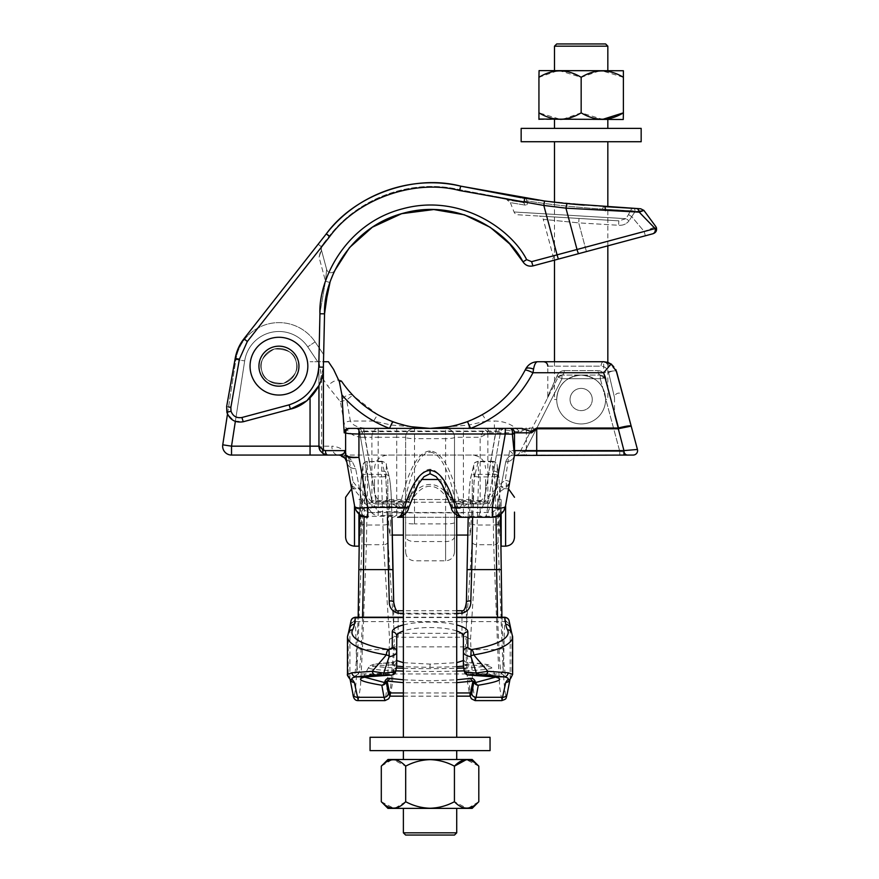 <?xml version="1.0" encoding="UTF-8"?>
<svg xmlns="http://www.w3.org/2000/svg" width="879" height="879" viewBox="0 0 879 879"><rect width="100%" height="100%" fill="white"/><g stroke="black" fill="none" stroke-linecap="round" stroke-linejoin="round"><path stroke-width="0.66" stroke-dasharray="4.39 3.3" d="M614.652 415.91L624.255 451.762A4.439 4.439 0 0 0 628.551 455.058A4.439 4.439 0 0 1 624.255 451.762L614.652 415.91A4.439 4.439 0 0 1 614.498 414.756L605.62 377.201L614.498 414.756L614.498 397.583A4.439 4.439 0 0 1 623.233 396.44L616.575 371.608A4.439 1.56 -15 0 0 613.278 370.96A4.439 1.56 -15 0 0 608.631 372.751L614.498 397.583L608.631 372.751C607.367 368.554 604.84 366.356 601.049 366.169A4.439 2.648 90 0 1 603.697 361.719L537.552 361.719C532.18 361.95 528.191 364.422 525.609 369.136L525.049 370.246C515.127 389.331 500.81 404.197 482.099 414.833L465.958 422.162A8.889 2.285 -109.7 0 1 468.946 425.018L486.439 421.041C506.711 409.526 522.214 393.429 532.96 372.74L533.564 369.136C534.432 364.422 535.761 361.95 537.552 361.719L537.552 361.719M458.717 512.831C456.168 512.578 454.113 510.391 452.553 506.249C446.147 482.088 438.643 469.76 430.051 469.265C421.47 469.76 413.965 482.088 407.548 506.249C405.988 510.391 403.933 512.589 401.395 512.831A4.439 3.824 -90 0 1 397.572 517.281L467.837 517.281A4.439 4.439 0 0 1 463.387 512.831L458.717 512.831A4.439 3.824 -90 0 0 462.541 517.281L467.837 517.281M408.812 507.491A4.439 1.11 16.3 0 0 407.548 506.249M401.395 512.831L396.726 512.831A4.439 4.439 0 0 1 392.276 517.281M456.717 517.281L403.384 517.281M363.631 428.392L376.014 501.283A4.439 1.758 -10 0 1 371.63 500.272A4.439 1.132 -10 0 0 376.014 500.645L363.851 431.688L498.657 431.479L500.503 432.061L488.471 500.272L500.503 432.061L496.481 431.051L363.631 431.051L359.61 432.061L371.63 500.272L359.61 432.061L363.851 431.688L363.851 428.392L358.94 428.392L504.876 428.392L363.851 428.392M504.876 428.392A4.439 4.439 0 0 0 500.503 432.061A4.439 4.439 0 0 1 504.876 428.392M623.947 455.058L633.144 455.058A4.439 4.439 0 0 0 637.44 449.466L631.188 426.106L618.684 428.677L618.091 428.007L623.947 450.608L623.947 455.058L524.939 455.058L524.939 451.377L519.709 452.63L558.022 377.487L519.709 452.63L524.939 451.377L524.939 455.058M619.761 451.377L623.607 451.971L619.761 451.377L619.761 455.058L619.761 451.377L600.291 378.728A4.439 0.747 165 0 1 604.587 378.355A4.439 1.198 165 0 1 605.62 377.201C604.422 373.059 601.895 370.861 598.039 370.608C601.873 370.85 604.4 373.048 605.62 377.201A4.439 1.198 -15 0 0 604.587 378.355A4.439 0.747 165 0 0 600.291 378.728L561.978 378.728A4.439 0.692 -153 0 0 558.022 377.487L561.978 375.058L600.291 375.058L561.978 375.058L600.291 375.058L561.978 375.058L558.022 377.487A4.439 4.439 0 0 1 561.978 375.058A4.439 2.252 -90 0 0 564.241 370.608C561.055 370.773 558.725 372.388 557.253 375.465A4.439 1.879 27 0 1 558.022 377.487A4.439 0.692 -153 0 1 561.978 378.728L524.939 451.377L619.761 451.377L524.939 451.377L561.978 378.728L600.291 378.728L619.761 451.377M624.255 451.762L623.607 451.971L624.255 451.762M463.387 517.281L485.867 517.281L445.609 517.281L463.387 517.281L463.387 437.281L454.498 437.281A8.889 1.351 180 0 1 445.609 438.632L445.609 523.917L414.503 523.917L414.503 438.632L445.609 438.632L445.609 428.392A8.889 8.889 0 0 1 454.498 437.281L454.498 551.946L454.498 437.281A8.889 8.889 0 0 0 445.609 428.392L367.861 428.392A8.889 6.285 90 0 0 361.577 437.281L371.894 437.281L371.894 506.667A8.889 4.329 -33.9 0 0 370.806 511.622L364.51 502.25A8.889 4.329 -33.9 0 0 371.883 502.25L378.179 511.622L396.726 511.622C400.802 511.677 404.472 513.567 407.702 517.281L403.835 517.281L405.615 517.281L405.615 499.503L405.615 535.058L405.615 437.281L405.615 551.946L405.615 517.281L414.503 517.281L407.702 517.281M396.726 511.622L396.726 515.555L378.179 515.555L378.179 437.281L396.726 437.281L396.726 515.555L400.176 517.281L403.835 517.281C402.022 510.424 399.648 506.886 396.726 506.667L371.894 506.667L365.598 497.294A8.889 4.329 -33.9 0 0 364.51 502.25L352.918 487.867A8.889 5.065 -43.8 0 0 359.335 487.867L371.883 502.25L484.417 502.25C488.23 495.448 493.767 490.207 501.03 486.516L505.744 461.838L496.712 509.095L492.339 512.49L367.774 512.49L363.39 509.095L355.654 468.617L352.094 461.277L355.654 468.617L359.335 487.867A8.889 6.109 170 0 1 350.589 483.263L346.908 462.398L350.589 483.263A8.889 8.889 0 0 0 352.918 487.867A8.889 5.065 -43.8 0 1 353.05 481.714L349.37 460.86A8.889 1.516 -10 0 0 346.908 462.398L354.644 506.26A8.889 4.329 -10 0 0 363.39 509.095M430.051 452.103C440.236 453.004 448.697 469.573 455.454 501.799A4.439 1.121 167.2 0 1 458.849 500.645C451.191 468.43 441.588 451.861 430.051 450.949C418.514 451.861 408.922 468.43 401.263 500.645L395.77 503.942L392.276 503.942L399.527 503.942L376.014 503.942L395.77 503.942A4.439 4.032 90 0 1 399.802 508.392C401.846 508.095 403.461 505.897 404.648 501.799C411.405 469.573 419.876 453.004 430.051 452.103L430.051 450.949M430.051 486.208C422.766 486.373 416.163 491.998 410.262 503.063C408.131 506.447 405.746 508.216 403.12 508.392A4.439 3.593 -90 0 0 399.527 503.942L407.625 501.283C414.317 490.207 421.788 484.593 430.051 484.428C438.313 484.593 445.796 490.207 452.487 501.283L460.585 503.942L484.098 503.942L460.585 503.942A4.439 3.593 90 0 0 456.992 508.392C454.366 508.227 451.993 506.447 449.85 503.063C443.939 491.998 437.346 486.373 430.051 486.208M404.648 501.799A4.439 1.121 12.8 0 0 401.263 500.645L376.014 500.645L376.014 503.942A4.439 4.439 0 0 1 371.63 500.272A4.439 4.439 0 0 0 376.014 503.942L376.014 501.283L407.625 501.283A4.439 1.571 30.7 0 1 410.262 503.063M547.826 366.169L581.162 366.169L547.826 366.169L547.826 396.407L557.253 375.465C558.725 372.388 561.055 370.773 564.241 370.608A4.439 2.252 -90 0 1 561.978 375.058A4.439 4.439 0 0 0 558.022 377.487A4.439 4.439 0 0 1 561.978 375.058L561.978 378.728L561.978 375.058M558.022 377.487A4.439 1.879 -153 0 0 557.253 375.465L547.826 396.407A4.439 4.439 0 0 1 547.342 398.418M296.717 366.169A17.778 17.778 0 0 0 278.951 348.392A17.778 17.778 0 0 0 261.173 366.169A17.778 17.778 0 0 1 278.951 348.392A17.778 17.778 0 0 1 296.717 366.169A17.778 17.778 0 0 1 278.951 383.947A17.778 17.778 0 0 1 261.173 366.169A17.778 17.778 0 0 0 278.951 383.947A17.778 17.778 0 0 0 296.717 366.169M525.049 370.246A8.889 1.373 -152.9 0 1 532.96 372.74L603.697 372.74A13.328 2.241 -15 0 1 616.575 371.608L611.652 364.356M505.282 428.392L348.6 428.392M496.712 509.095A8.889 4.329 -170 0 0 505.469 506.26L514.479 455.058C510.238 455.014 507.326 457.278 505.744 461.838C507.326 457.278 510.238 455.014 514.501 455.058L515.05 451.894M328.427 361.719L310.056 361.719L323.384 361.719L323.384 366.653M348.238 456.706L352.094 461.277C349.018 457.179 346.864 455.102 345.612 455.058L346.787 455.454M310.056 397.912L310.056 446.169L231.529 446.169L222.75 444.807A8.889 8.889 0 0 0 222.64 446.169A8.889 8.889 0 0 1 222.75 444.807L235.902 359.533A43.554 43.554 0 0 1 315.1 341.887A43.554 43.554 0 0 0 235.902 359.533A43.554 43.554 0 0 1 315.1 341.887L323.659 354.611L315.1 341.887A43.554 43.554 0 0 0 235.902 359.533L227.496 414.053L234.034 420.909L243.23 421.755L290.444 409.098C308.254 405.318 323.933 385.332 323.373 367.147L318.945 385.54L318.945 361.719L318.945 446.169L318.945 361.719L318.945 446.169L321.549 446.169L321.549 376.783L327.845 386.156L340.393 401.725L344.074 422.59A8.889 1.516 170 0 1 350.358 421.041C352.688 425.579 358.522 428.029 367.861 428.392L494.372 428.392L463.387 428.392L463.387 437.281L480.154 437.281L480.154 517.281M618.091 428.007L526.345 428.007L519.039 431.117C512.369 424.425 504.15 421.063 494.372 421.041L494.372 428.392L517.281 431.743L518.764 432.831L526.345 428.776L526.345 450.608L509.6 450.608L505.249 480.253C498.931 484.571 494.317 490.251 491.405 497.294L487.856 506.667L485.867 517.281L492.273 501.437A8.889 4.538 -152.2 0 1 484.417 502.25L478.165 517.281M487.856 506.667L487.856 433.424L489.098 432.831A4.439 3.725 90 0 0 485.362 428.392L483.999 429.578L480.154 437.281L487.856 433.424A4.439 3.439 45 0 0 483.999 429.578M350.051 428.392A4.439 4.439 0 0 0 345.612 432.831L345.612 454.663A4.439 4.439 0 0 0 345.678 455.443A4.439 4.439 0 0 1 345.612 454.663M445.609 428.392L463.387 428.392M411.383 426.744L394.144 422.162L378.003 414.833A8.889 0.758 -60.8 0 0 373.674 421.041L391.155 425.018L430.051 428.392L468.946 425.018L468.946 428.392M457.761 424.733L448.433 426.798M482.472 414.624L482.099 414.833A8.889 0.758 -119.2 0 1 486.439 421.041L494.372 421.041M373.674 421.041L350.358 421.041L346.678 400.187A8.889 1.121 -43.8 0 1 353.094 395.572L344.502 385.431M377.97 414.811L353.336 395.836M222.64 446.169A8.889 8.889 0 0 0 231.529 455.058L310.056 455.058L310.056 446.169L318.945 446.169A8.889 8.889 0 0 0 327.834 455.058L310.056 455.058M349.37 460.86C347.04 451.784 341.206 446.895 331.866 446.169A8.889 6.285 -90 0 0 338.151 455.058L345.612 455.058L338.151 455.058A8.889 8.889 0 0 1 345.117 458.431L345.117 458.431C344.03 456.267 344.194 455.135 345.612 455.058C344.194 455.135 344.03 456.267 345.117 458.431A8.889 8.889 0 0 0 338.151 455.058C342.821 455.421 345.744 457.871 346.908 462.398L345.128 452.322M514.501 455.058L509.787 481.791L514.501 455.058A8.889 8.307 -170 0 1 505.744 461.838A8.889 8.307 -170 0 0 514.501 455.058L345.612 455.058M618.497 427.952L603.697 372.74L603.697 361.719A4.439 2.648 -90 0 0 601.049 366.169L581.162 366.169L601.049 366.169C604.84 366.356 607.367 368.554 608.631 372.751A4.439 1.56 165 0 1 613.278 370.96A4.439 1.56 165 0 1 616.575 371.608A13.328 13.328 0 0 0 603.697 361.719L615.893 369.652M455.454 501.799C456.651 505.897 458.256 508.084 460.299 508.392L456.992 508.392M514.501 432.831A4.439 4.439 0 0 0 510.051 428.392M489.098 432.831L518.764 432.831L519.039 431.117A8.889 1.439 -21.3 0 1 517.281 431.743M356.204 510.578L365.433 517.072M633.144 455.058A4.439 4.439 0 0 0 637.44 449.466L623.947 450.608L526.345 450.608L526.345 455.058M494.668 517.072L503.898 510.589M496.261 428.392L484.098 500.645A4.439 1.132 10 0 0 488.471 500.272A4.439 1.758 10 0 1 484.098 501.283L496.481 428.392M488.471 500.272A4.439 4.439 0 0 1 484.098 503.942A4.439 4.439 0 0 0 488.471 500.272A4.439 4.439 0 0 1 484.098 503.942L484.098 501.283L452.487 501.283A4.439 1.571 149.3 0 0 449.85 503.063M460.299 508.392A4.439 4.032 -90 0 1 464.332 503.942L458.849 500.645L484.098 500.645L484.098 503.942M604.587 378.355A4.439 4.439 0 0 0 600.291 375.058L604.587 378.355L600.291 375.058A4.439 2.252 -90 0 1 598.039 370.608A4.439 2.252 -90 0 0 600.291 375.058A4.439 4.439 0 0 1 604.587 378.355A4.439 4.439 0 0 0 600.291 375.058L600.291 378.728L600.291 375.058M327.834 455.058A8.889 8.889 0 0 1 320.132 450.608A8.889 8.889 0 0 0 327.834 455.058A8.889 8.889 0 0 1 318.945 446.169A8.889 8.889 0 0 0 327.834 455.058A8.889 6.285 90 0 1 321.549 446.169L331.866 446.169M394.144 422.162A8.889 2.285 -70.3 0 0 391.155 425.018L391.155 428.392M414.503 428.392A8.889 8.889 0 0 0 405.615 437.281A8.889 1.351 0 0 0 414.503 438.632L414.503 428.392A8.889 8.889 0 0 0 405.615 437.281L396.726 437.281L396.726 428.392M318.956 361.719L321.549 376.783M509.787 481.791A8.889 0.824 10 0 0 505.249 480.253A8.889 3.813 -118.5 0 1 505.271 488.065L505.271 488.065A8.889 3.813 -118.5 0 1 501.03 486.516A8.889 6.219 -170 0 0 509.787 481.791A8.889 8.889 0 0 1 505.271 488.065C495.448 494.306 495.218 496.888 492.273 501.437A8.889 4.538 -152.2 0 0 491.405 497.294M509.6 450.608L514.314 455.058M353.094 395.572A8.889 5.065 -43.8 0 0 346.809 395.517A8.889 5.065 -43.8 0 0 340.393 401.725A8.889 1.516 170 0 1 346.678 400.187M341.513 381.2A8.889 4.329 -33.9 0 0 335.338 380.706A8.889 4.329 -33.9 0 0 327.845 386.156M525.609 369.136A8.889 3.615 -153.6 0 1 533.564 369.136M352.094 461.277A8.889 8.087 141.6 0 1 345.117 458.431A8.889 8.087 141.6 0 0 352.094 461.277M370.806 511.622A8.889 4.329 -33.9 0 0 378.179 511.622L378.179 515.555A8.889 8.889 0 0 1 370.806 511.622M355.654 468.617A8.889 7.735 170 0 1 346.908 462.398A8.889 7.735 -10 0 0 355.654 468.617M519.709 452.63A4.439 4.439 0 0 1 515.753 455.058A4.439 4.439 0 0 0 519.709 452.63M359.61 432.061A4.439 4.439 0 0 0 355.237 428.392A4.439 4.439 0 0 1 359.61 432.061M514.501 454.663A4.439 4.439 0 0 1 514.435 455.443A4.439 4.439 0 0 0 514.501 454.663M451.29 507.491A4.439 1.11 163.7 0 1 452.553 506.249M345.612 497.272L345.612 537.278M358.94 546.167L358.94 513.94M514.501 537.278L514.501 512.105M501.162 546.167L501.162 513.94M361.719 512.677L360.884 535.058L360.577 508.919L361.236 499.503L361.719 512.677M358.94 512.677L358.94 535.058L358.94 512.677M501.162 521.873L501.162 499.503L501.162 521.873M499.711 521.873L499.217 535.058L498.569 525.642L498.876 499.503L499.711 521.873M471.704 512.677L470.309 535.058L469.474 521.873L469.782 508.919L470.88 499.503L471.704 512.677M390.628 521.873L389.804 535.058L388.705 525.642L388.397 512.677L389.221 499.503L390.628 521.873M387.485 517.281L387.474 516.303C387.068 495.108 386.255 481.121 385.057 474.352L381.849 461.244C385.441 462.497 386.936 463.727 386.31 464.936L386.31 464.936A4.439 4.285 -13.6 0 1 386.43 465.914L389.496 478.572C390.694 484.67 391.496 497.25 391.902 516.325L391.924 517.281L391.902 516.325C391.408 499.843 391.364 489.01 389.386 477.594A4.439 4.285 -13.6 0 1 389.496 478.572M359.643 514.523L361.06 478.594A4.439 4.285 8.2 0 1 365.51 474.352L385.057 474.352A4.439 4.285 -13.6 0 1 389.386 477.594L386.31 464.936A4.439 4.285 -13.6 0 0 381.991 461.695L381.486 476.901L367.642 476.901L367.334 461.695L365.51 474.352L364.06 516.753M403.384 662.678L430.051 664.095L456.717 662.678M396.726 636.165L396.726 660.558A4.439 4.439 180 0 1 392.276 664.996L392.276 662.612A57.618 3.45 180 0 0 396.66 668.018M463.453 668.018A57.618 3.45 180 0 0 467.837 662.612L486.768 664.436L488.735 665.029L491.68 667.666A61.64 3.692 0 0 1 464.057 670.853M463.387 636.165L463.387 658.173A4.439 4.439 180 0 0 467.837 662.612L465.518 664.755A4.439 2.428 0 0 1 463.387 662.689L463.387 666.776A4.439 2.406 0 0 0 465.584 668.853L465.518 664.755A61.64 3.692 0 0 1 491.68 667.666L495.679 676.237L489.933 674.38A65.475 3.912 180 0 0 466.485 672.71L465.584 668.853M496.042 516.753L494.602 474.352L492.69 461.244C495.679 461.783 497.173 463.156 497.173 465.354A4.439 4.285 -8.2 0 1 497.217 465.947L499.041 478.594L500.459 514.523M492.69 461.244L478.264 461.244L475.045 474.352L494.602 474.352A4.439 4.285 -8.2 0 1 498.997 478L497.173 465.354A4.439 4.285 -8.2 0 0 492.767 461.695L492.471 476.901L478.615 476.901L478.11 461.695A4.439 4.285 -166.4 0 0 473.792 464.936L473.792 464.936A4.439 4.285 -166.4 0 0 473.682 465.914L474.188 476.055L472.122 541.903L466.397 626.233C465.991 630.562 464.508 632.935 461.958 633.341L398.154 633.341C395.594 632.935 394.122 630.562 393.715 626.233L387.991 541.903L385.925 476.055L386.43 465.914M495.371 677.204L495.679 676.237L496.877 677.621M403.384 679.797L430.051 680.829L456.717 679.797M512.633 674.402L510.183 677.995L507.282 692.916C505.491 702.365 503.777 686.993 502.14 646.812L498.14 541.936L497.217 465.947M381.849 461.244L367.334 461.695A4.439 4.285 8.2 0 0 362.939 465.354L360.588 483.758L359.643 514.512M456.717 682.653L403.384 682.653M394.528 668.853A4.439 2.406 0 0 0 396.726 666.776L396.726 662.689A4.439 2.428 0 0 1 394.594 664.755L393.616 672.71A65.475 3.912 180 0 0 370.18 674.38L364.433 676.237L364.741 677.204M396.044 670.853A61.64 3.692 0 0 1 368.433 667.666L370.202 665.645L373.421 664.425L392.506 662.59C395.078 662.217 396.484 660.733 396.726 658.151L396.726 662.689M363.236 677.621L368.433 667.666A61.64 3.692 0 0 1 394.594 664.755L392.276 662.612A4.439 4.439 180 0 0 396.726 658.173L396.726 660.558M385.925 476.055A4.439 0.78 178.5 0 1 381.486 476.901L383.552 544.716L366.4 544.716L367.642 476.901A4.439 0.78 -179.1 0 1 363.192 476.077L361.961 541.936L357.973 646.812C356.336 686.993 354.622 702.365 352.82 692.916L349.919 677.995L347.469 674.402M387.991 541.903A4.439 2.736 176.3 0 1 383.552 544.716L389.584 639.231L387.199 687.213L385.013 700.607M358.269 700.607L360.456 686.829L362.412 649.603L366.4 544.716A4.439 2.747 -177.8 0 1 361.961 541.936M475.089 700.607L472.913 687.213L470.518 639.231L466.134 636.912L470.122 695.915M496.91 476.077A4.439 0.78 179.1 0 1 492.471 476.901L493.701 544.716L497.701 649.603L499.646 686.829L501.843 700.607M504.755 617.541L503.689 656.756L502.81 669.183L501.667 673.94L500.503 669.71L499.36 657.426L497.547 617.234M362.566 617.234L360.753 657.426L359.599 669.71L358.434 673.94L357.303 669.183L356.424 656.756L355.347 617.541M470.518 639.231L476.55 544.716L478.615 476.901A4.439 0.78 1.5 0 1 474.188 476.055M478.264 461.244C472.517 463.09 475.319 463.057 473.792 464.936L470.726 477.594A4.439 4.285 -166.4 0 1 475.045 474.352C473.847 481.121 473.045 495.108 472.638 516.303L472.616 517.281M390.276 696.157L392.484 682.84L394.451 646.856L465.65 646.856L467.617 682.84L469.825 696.157M497.371 516.292L468.199 516.314L468.177 517.281L468.199 516.325C468.606 497.25 469.408 484.67 470.617 478.572L473.682 465.914M393.704 602.071L393.715 602.247C393.188 607.29 394.671 611.213 398.154 614.014L461.958 614.014C465.441 611.202 466.925 607.279 466.397 602.247L466.397 602.071M465.892 639.494L466.134 636.912M389.99 695.915L394.221 639.494M509.161 621.2A4.439 4.285 -8.2 0 1 509.205 621.794L510.183 628.606L510.183 677.995A4.439 4.406 15.3 0 1 510.029 679.214L510.029 679.214M350.073 679.214L350.073 679.214A4.439 4.406 -15.3 0 1 349.919 677.995L349.919 628.606L350.908 621.794A4.439 4.285 8.2 0 1 350.952 621.2M361.06 478.594L362.895 465.947A4.439 4.285 8.2 0 1 362.939 465.354C362.587 463.662 364.082 462.288 367.422 461.244M510.369 678.863A4.439 4.384 50.4 0 0 511.93 675.303L511.93 633.957A82.582 21.371 180 0 1 512.633 636.737M347.469 636.737A82.582 21.371 180 0 1 348.183 633.957L348.183 675.303A4.439 4.384 -50.4 0 0 349.754 678.874M464.661 672.424A4.439 1.308 -23.7 0 0 466.485 672.71A4.439 2.472 -87.7 0 0 468.265 675.028M391.836 675.028A4.439 2.472 87.7 0 0 393.616 672.71A4.439 1.308 23.7 0 0 395.451 672.424M467.837 662.612L467.837 664.996A4.439 4.439 180 0 1 463.387 660.558M389.584 639.231L393.968 636.912M306.848 358.687A28.886 28.886 0 0 0 271.468 338.261A28.886 28.886 0 0 0 251.042 373.641A28.886 28.886 0 0 0 286.422 394.067A28.886 28.886 0 0 0 306.848 358.687A28.886 28.886 0 0 0 271.468 338.261A28.886 28.886 0 0 0 251.042 373.641A28.886 28.886 0 0 0 286.422 394.067A28.886 28.886 0 0 0 306.848 358.687A28.886 28.886 0 0 0 271.468 338.261A28.886 28.886 0 0 0 251.042 373.641A28.886 28.886 0 0 0 286.422 394.067A28.886 28.886 0 0 0 306.848 358.687A28.886 28.886 0 0 1 286.422 394.067A28.886 28.886 0 0 1 251.042 373.641M261.777 370.773C258.624 362.917 262.81 355.654 274.347 348.996C287.664 348.996 294.915 353.182 296.113 361.566A17.778 17.778 0 0 0 274.347 348.996A17.778 17.778 0 0 0 261.777 370.773A17.778 17.778 0 0 1 274.347 348.996A17.778 17.778 0 0 1 296.113 361.566C294.915 353.182 287.664 348.996 274.347 348.996C262.81 355.654 258.624 362.917 261.777 370.773C258.624 362.917 262.81 355.654 274.347 348.996C287.664 348.996 294.915 353.182 296.113 361.566C294.915 353.182 287.664 348.996 274.347 348.996C262.81 355.654 258.624 362.917 261.777 370.773C262.975 379.146 270.227 383.343 283.543 383.343C295.08 376.684 299.267 369.422 296.113 361.566C299.267 369.422 295.08 376.684 283.543 383.343C270.227 383.343 262.975 379.146 261.777 370.773C262.975 379.146 270.227 383.343 283.543 383.343C295.08 376.684 299.267 369.422 296.113 361.566C299.267 369.422 295.08 376.684 283.543 383.343C270.227 383.343 262.975 379.146 261.777 370.773A17.778 17.778 0 0 0 283.543 383.343A17.778 17.778 0 0 0 296.113 361.566A17.778 17.778 0 0 1 283.543 383.343A17.778 17.778 0 0 1 261.777 370.773M323.659 354.611L323.373 367.147C323.933 385.332 308.254 405.318 290.444 409.098L243.23 421.755C235.242 423.008 229.793 419.865 226.892 412.317L230.924 411.24C232.858 416.272 236.484 418.371 241.802 417.525L289.026 404.878C307.167 398.78 317.044 386.189 318.67 367.114C317.044 386.189 307.167 398.78 289.026 404.878L241.802 417.525C234.561 418.041 230.869 414.657 230.748 407.395L230.924 411.24M243.23 421.755L241.802 417.525L243.23 421.755L290.444 409.098L289.136 404.845L241.912 417.503L243.23 421.755M539.256 216.069L579.008 218.442L539.256 216.069A4.439 4.439 0 0 1 543.277 219.354L578.734 222.881L543.277 219.354L553.078 255.91L585.271 247.274L578.734 222.881L579.008 218.442L618.849 220.838L625.914 218.684L628.518 214.586L625.914 218.684L629.089 220.761C626.419 224.101 622.914 225.606 618.585 225.266C622.925 225.606 626.43 224.101 629.089 220.761L625.914 218.684L618.849 220.838L579.008 218.442L578.734 222.881L618.585 225.266L618.849 220.838L517.918 214.784A4.439 4.439 0 0 1 514.05 211.982L510.347 202.62L525.027 205.082C527.224 205.323 527.883 203.928 526.993 200.906C549.155 204.488 574.328 207.213 602.5 209.07C574.328 207.213 549.155 204.488 526.993 200.906C527.883 203.928 527.224 205.323 525.027 205.082L510.347 202.62L507.018 199.885M517.918 214.784L618.849 220.838L618.585 225.266L578.734 222.881L585.271 247.274L644.186 231.496L655.833 226.617L644.186 231.496L645.34 235.781L644.186 231.496L631.748 216.663L635.088 211.564L643.857 210.367L635.088 211.564L631.748 216.663L628.518 214.586L630.375 210.74L628.518 214.586L631.748 216.663L629.089 220.761L631.748 216.663L644.186 231.496L553.078 255.91C554.111 257.448 553.056 259.272 549.935 261.349L586.425 251.57L585.271 247.274L586.425 251.57L607.828 245.834L607.828 206.818L544.54 200.994L543.815 205.444L565.944 208.147L639.22 212.147L655.119 228.562A4.439 3.769 -105 0 1 652.625 233.836M542.508 200.731L538.662 200.225M524.181 201.895L524.587 198.204A4.439 3.175 98.6 0 1 526.993 200.906A4.439 0.549 156.6 0 0 524.181 201.895C524.862 202.599 524.269 202.752 522.434 202.379L459.717 190.479L522.434 202.379C501.942 199.083 501.942 199.083 522.434 202.379C524.28 202.752 524.862 202.599 524.181 201.895L459.86 189.754C412.438 178.382 359.28 197.072 329.306 236.033L329.306 236.033C359.566 196.951 412.086 178.481 459.86 189.754L524.181 201.895A4.439 0.549 156.6 0 1 526.993 200.906A4.439 3.175 98.6 0 0 524.587 198.204L521.082 197.676M541.519 200.599L550.584 201.741M554.495 260.129L554.495 202.214L604.28 206.598L584.172 205.17M522.5 197.896L460.706 186.15L522.423 197.874M641.384 208.872L604.28 206.598A4.439 1.802 93.4 0 0 602.5 209.07L630.375 210.74A4.439 3.692 93.4 0 1 633.869 208.378A4.439 1.483 -86.6 0 1 635.088 211.564A4.439 1.483 -86.6 0 0 633.869 208.378A4.439 3.692 93.4 0 0 630.375 210.74A4.439 1.703 -161.3 0 1 635.088 211.564A4.439 1.703 -161.3 0 0 630.375 210.74L602.5 209.07A4.439 1.802 93.4 0 1 604.28 206.598A4.439 1.373 93.4 0 1 605.4 210.663M569.691 203.851L566.955 203.576L565.944 208.147L577.02 249.493L531.619 261.656L532.938 265.908L652.745 233.803C655.877 232.792 657.085 230.737 656.36 227.617L655.119 228.562L577.02 249.493A4.439 0.582 -105 0 0 578.723 253.635M550.463 201.73L541.925 200.654M241.912 417.503C234.671 418.008 230.979 414.624 230.858 407.362L239.396 359.225L247.318 341.513L329.647 236.638C357.061 198.962 414.525 178.569 459.563 190.523L460.706 186.15C414.119 173.778 354.676 194.874 326.307 233.847L243.988 338.723C239.44 344.568 236.506 351.128 235.187 358.401C236.506 351.128 239.44 344.568 243.988 338.723L247.208 341.546L239.297 359.258L230.748 407.395L239.297 359.258L247.208 341.546L329.812 236.594C357.226 198.918 414.69 178.525 459.717 190.479C414.69 178.525 357.226 198.918 329.812 236.594L321.066 246.538L323.813 243.955L247.208 341.546L244.604 339.382M230.858 407.362L226.65 406.548L235.187 358.401L226.65 406.548L230.748 407.395L228.584 406.988M531.619 261.656L526.653 259.624C511.358 229.232 460.047 193.215 402.879 208.73C345.436 223.233 318.374 279.786 319.945 313.77L318.769 367.092L323.373 367.147L324.549 313.825L319.835 313.803L325.483 281.203L326.636 269.424L321.461 250.097L326.636 269.424L325.483 281.203L319.055 257.217L321.472 247.208L319.055 257.217L321.461 250.097L319.055 257.217L325.483 281.203L319.835 313.803L318.67 367.114L319.835 313.803L324.549 313.825L324.944 306.782M325.659 300.695L327.054 293.092M329.966 282.533L325.483 281.203L329.966 282.533L334.943 270.194A4.439 4.439 0 0 1 326.636 269.424A4.439 4.439 0 0 0 334.943 270.194A4.439 4.439 0 0 1 326.636 269.424M331.328 278.687L331.548 278.116M328.142 288.609L329.79 283.071M323.373 367.147L318.67 367.114L323.373 367.147L324.549 313.825L319.945 313.77M318.769 367.092C317.154 386.167 307.276 398.747 289.136 404.845M459.563 190.523L543.815 205.444L558.363 259.085M636.418 208.532A4.439 3.087 93.4 0 1 639.22 212.147L643.9 210.411M522.434 202.379A4.439 3.406 98.7 0 1 525.027 205.082A4.439 3.406 98.7 0 0 522.434 202.379M321.461 250.097A4.439 4.439 0 0 1 322.263 246.208A4.439 4.439 0 0 0 321.461 250.097A4.439 4.439 0 0 1 322.263 246.208M318.176 244.208L321.066 246.538L329.207 236.154L329.812 236.594L329.207 236.154L321.066 246.538L318.176 244.208M472.144 808.383L387.969 808.383M381.299 801.714L393.715 808.251M395.089 808.131L405.68 801.714C413.306 805.801 421.437 807.988 430.051 808.251C438.676 807.988 446.796 805.812 454.432 801.714L466.848 808.251M456.717 832.831L403.384 832.831M405.615 835.05L454.498 835.05M472.144 759.5L387.969 759.5M454.432 801.714L454.432 766.158C446.796 762.071 438.676 759.895 430.051 759.632C421.437 759.895 413.306 762.071 405.68 766.158L393.254 759.632M391.891 759.753L381.299 766.158M374.498 479.494L374.498 490.614L374.498 479.494M485.604 479.494L485.604 490.614L485.604 479.494M370.059 750.611L490.053 750.611M370.059 737.272L490.053 737.272M418.239 484.593L419.393 479.494L418.701 483.417M415.459 489.471L403.384 503.942L415.459 489.471M441.412 483.417L440.709 479.494C443.225 493.097 457.366 503.151 456.717 503.942C457.41 503.184 443.247 493.13 440.709 479.494L438.709 479.494M456.717 515.149L456.717 503.942L444.653 489.471M421.404 479.494L440.709 479.494M478.802 766.158L466.386 759.632M468.221 808.131L478.802 801.714M405.68 801.714L405.68 766.158M554.495 70.617L607.828 70.617L554.495 70.617M556.715 399.505A24.447 24.447 0 0 1 581.162 375.058A24.447 24.447 0 0 1 605.609 399.505A24.447 24.447 0 0 0 581.162 375.058A24.447 24.447 0 0 0 556.715 399.505C557.649 384.958 565.779 376.805 581.118 375.058C596.511 376.772 604.675 384.914 605.609 399.505C604.675 384.958 596.544 376.805 581.206 375.058C565.812 376.772 557.649 384.914 556.715 399.505L554.495 399.505L556.715 399.505A24.447 24.447 0 0 0 581.162 423.942A24.447 24.447 0 0 0 605.609 399.505L607.828 399.505L605.609 399.505A24.447 24.447 0 0 1 581.162 423.942A24.447 24.447 0 0 1 556.715 399.505A24.447 24.447 0 0 0 581.162 423.942A24.447 24.447 0 0 0 605.609 399.505A24.447 24.447 0 0 1 581.162 423.942A24.447 24.447 0 0 1 556.715 399.505M554.495 141.728L607.828 141.728L554.495 141.728M554.495 361.719L554.495 399.505M607.828 362.379L607.828 399.505M554.495 119.5L607.828 119.5L554.495 119.5M554.495 128.389L607.828 128.389L554.495 128.389M539.08 119.5L623.255 119.5M641.165 128.389L521.159 128.389M641.165 141.728L521.159 141.728M538.937 119.368L538.937 112.842L560.45 119.368M562.824 119.247L581.162 112.842L602.675 119.368M623.387 70.749L623.387 119.368M605.609 43.95L556.715 43.95M554.495 46.169L607.828 46.169M539.08 70.617L623.255 70.617M623.387 77.286L601.873 70.749M599.5 70.869L581.162 77.286L559.648 70.749M557.286 70.869L538.937 77.286L538.937 70.749M538.937 77.286L538.937 112.842M581.162 77.286L581.162 112.842M430.051 469.265L430.051 473.715M403.12 508.392L396.726 508.392L396.726 512.831L463.387 512.831L463.387 508.392C462.255 507.304 463.738 505.821 467.837 503.942M498.657 431.479A4.439 2.439 90 0 1 500.986 428.392M361.456 431.479A4.439 2.439 90 0 0 359.126 428.392M627.145 455.058A4.439 3.714 -90 0 1 623.607 451.971A4.439 3.714 90 0 0 627.145 455.058M392.276 503.942C396.374 505.821 397.846 507.304 396.726 508.392L399.802 508.392M564.241 370.608L598.039 370.608L564.241 370.608M526.345 428.007L526.345 428.776L618.091 428.776M231.529 455.058L231.529 446.169L244.681 360.884A34.666 34.666 0 0 1 307.727 346.842L317.726 361.719L307.727 346.842A34.666 34.666 0 0 0 244.681 360.884L235.341 421.448M365.598 497.294L353.05 481.714A8.889 1.516 -10 0 0 350.589 483.263M361.577 437.281C352.237 436.555 346.403 431.655 344.074 422.59M414.503 517.281L414.503 523.917A8.889 1.351 0 0 1 405.615 522.565M454.498 522.565A8.889 1.351 180 0 1 445.609 523.917L445.609 560.835L445.609 541.563L414.503 541.563A8.889 4.955 180 0 1 405.615 536.608M454.498 536.608A8.889 4.955 -0 0 1 445.609 541.563L445.609 517.281M371.63 500.272A4.439 4.439 0 0 0 376.014 503.942M378.179 428.392L378.179 437.281L371.894 437.281A8.889 6.285 90 0 1 378.179 428.392M315.1 341.887L307.727 346.842L315.1 341.887M235.902 359.533L244.681 360.884L235.902 359.533M492.339 512.49L492.339 517.281M367.774 512.49L367.774 517.281M354.501 546.167L354.501 505.469M505.612 505.469L505.612 546.167M385.87 472.199A4.439 1.154 0 0 0 381.431 471.122M456.717 666.689L430.051 667.381L403.384 666.689M396.726 666.117L392.276 664.996M430.051 667.381L430.051 664.095M456.717 671.095A61.64 3.692 0 0 1 430.051 671.457A61.64 3.692 0 0 1 403.384 671.095M403.384 668.271A57.618 3.45 180 0 0 430.051 668.655A57.618 3.45 180 0 0 456.717 668.271M496.877 472.232A4.439 1.154 0 0 0 492.438 471.122M511.49 632.089A4.439 4.252 -26.9 0 1 511.93 633.957A222.222 57.52 0 0 1 510.183 628.606A4.439 4.285 -8.2 0 0 510.15 628.013M492.767 461.695L478.11 461.695M381.991 461.695L367.334 461.695M403.384 692.96L456.717 692.96M456.717 630.99A33.336 8.625 0 0 0 403.384 630.99M393.572 647.416A4.439 2.747 -177.8 0 1 389.188 649.603L362.412 649.603A4.439 2.747 -177.8 0 1 357.973 646.812M387.221 524.192A4.439 0.78 178.5 0 1 382.783 525.038L366.862 525.038A4.439 0.78 -179.1 0 1 362.423 524.214M391.913 516.314L362.741 516.292M502.14 646.812A4.439 2.747 177.8 0 1 497.701 649.603L470.913 649.603A4.439 2.747 -2.2 0 1 466.54 647.416M498.14 541.936A4.439 2.747 177.8 0 1 493.701 544.716L476.55 544.716A4.439 2.736 3.7 0 1 472.122 541.903M350.908 621.794L351.073 623.815A4.439 2.263 179.3 0 1 355.512 621.596L504.601 621.596A4.439 2.263 -179.3 0 1 509.04 623.815L509.205 621.794M456.717 613.256L403.384 613.256M456.717 617.541L403.384 617.541M403.384 624.947A37.775 9.779 180 0 1 456.717 624.947M497.69 524.214A4.439 0.78 179.1 0 1 493.251 525.038L477.319 525.038A4.439 0.78 1.5 0 1 472.88 524.192M351.073 623.815L358.182 617.234L356.171 662.964L354.676 676.292L358.434 673.94L501.667 673.94L505.436 676.292L503.931 662.953L501.931 617.234L509.04 623.815M362.895 465.947L363.192 476.077M394.023 636.242L398.154 637.242L461.958 637.242L466.09 636.242M465.562 644.417L465.65 646.856L466.529 647.296A4.439 2.747 -2.2 0 0 470.913 649.471M389.199 649.471A4.439 2.747 -177.8 0 0 393.572 647.296L394.451 646.856L394.55 644.417M393.715 602.247L393.715 626.233M398.154 637.242L398.154 610.729M461.958 610.729L461.958 637.242M466.397 626.233L466.397 602.247M467.837 664.996L463.387 666.117M348.622 632.089A4.439 4.252 26.9 0 0 348.183 633.957A222.222 57.52 0 0 0 349.919 628.606A4.439 4.285 8.2 0 1 349.963 628.013M500.459 514.512L498.997 478A4.439 4.285 -8.2 0 1 499.041 478.594M507.238 693.619A4.439 4.329 8.5 0 0 507.282 692.916M352.82 692.916A4.439 4.329 -8.5 0 0 352.875 693.619M489.933 674.38A4.439 4.054 -82.3 0 0 493.02 676.808M367.092 676.808A4.439 4.054 82.3 0 0 370.18 674.38M468.199 516.314L468.199 516.325C468.573 497.085 469.419 484.175 470.726 477.594A4.439 4.285 -166.4 0 0 470.617 478.572M259.624 371.345A19.997 19.997 0 0 1 273.765 346.853A19.997 19.997 0 0 1 298.267 360.994A19.997 19.997 0 0 1 284.126 385.485A19.997 19.997 0 0 1 259.624 371.345M625.914 218.684L514.05 211.982L625.914 218.684M459.86 189.754L460.53 186.106L459.86 189.754M526.653 259.624L522.983 261.843M239.396 359.225L235.187 358.401M247.318 341.513L243.988 338.723M329.647 236.638L326.307 233.847L329.306 236.033M460.706 186.15L460.025 189.787L460.706 186.15M326.219 233.968L329.207 236.154L326.219 233.968M387.837 479.494L387.837 503.942L387.837 479.494M472.276 479.494L472.276 503.942L472.276 479.494M592.27 399.505A11.108 11.108 0 0 0 581.162 388.386A11.108 11.108 0 0 0 570.053 399.505A11.108 11.108 0 0 1 581.162 388.386A11.108 11.108 0 0 1 592.27 399.505A11.108 11.108 0 0 1 581.162 410.614A11.108 11.108 0 0 1 570.053 399.505A11.108 11.108 0 0 0 581.162 410.614A11.108 11.108 0 0 0 592.27 399.505M454.498 499.503L405.615 499.503M454.498 551.946C453.971 557.341 451.004 560.308 445.609 560.835L414.503 560.835C409.098 560.308 406.142 557.341 405.615 551.946M454.498 535.058L405.615 535.058M345.117 458.42L338.151 455.058L341.821 455.849M360.884 535.058L359.423 535.058M500.678 535.058L499.217 535.058M470.309 535.058L467.87 535.058M456.717 535.058L403.384 535.058M392.243 535.058L389.804 535.058M403.384 696.157L456.717 696.157M456.717 617.234L403.384 617.234M470.309 696.366L469.65 693.751M389.804 696.366L390.463 693.751M467.606 662.59C465.035 662.217 463.629 660.733 463.387 658.151M469.661 693.839L470.188 696.256M456.717 610.729L403.384 610.729M390.452 693.839L389.924 696.256M470.88 499.503L389.221 499.503M501.162 499.503L498.876 499.503M361.236 499.503L358.94 499.503M508.534 488.878L501.162 488.383M351.578 488.878L358.94 488.383M403.384 515.149L403.384 503.942L387.837 503.942C379.739 503.151 375.289 498.712 374.498 490.614M456.717 503.942L472.276 503.942C480.373 503.151 484.823 498.712 485.604 490.614M374.498 468.386C375.289 460.288 379.739 455.849 387.837 455.058L472.276 455.058C480.373 455.849 484.823 460.288 485.604 468.386"/><path stroke-width="1.32" d="M397.572 517.281C400.363 517.017 402.692 513.721 404.549 507.392A4.439 1.11 16.3 0 0 408.812 507.491L408.812 507.491C407.603 512.787 403.857 516.05 397.572 517.281L403.384 517.281M359.126 428.392L510.051 428.392A4.439 4.439 0 0 1 514.501 432.831L514.501 454.663L515.05 451.894L505.469 506.26A13.328 13.328 0 0 1 492.339 517.281L456.717 517.281M627.145 455.058L623.947 455.058L627.145 455.058M549.935 261.349L652.625 233.836A4.439 3.769 -105 0 0 655.119 228.562L639.22 212.147L565.944 208.147L543.815 205.444L459.563 190.523C414.525 178.569 357.061 198.962 329.647 236.638L247.318 341.513L239.396 359.225L230.858 407.362L231.023 411.218L226.892 412.317L226.65 406.548L235.187 358.401C236.506 351.128 239.44 344.568 243.988 338.723L318.176 244.208L243.988 338.723C239.44 344.568 236.506 351.128 235.187 358.401L226.65 406.548L226.892 412.317C229.793 419.865 235.242 423.008 243.23 421.755C235.242 423.008 229.793 419.865 226.892 412.317L227.496 414.053L222.75 444.807A8.889 8.889 0 0 0 231.529 455.058L338.272 455.058M611.652 364.356L607.96 362.423L603.697 361.719L611.114 363.972L603.697 372.74L532.96 372.74C519.082 399.033 498.294 417.58 470.595 428.392L467.474 421.612C493.042 411.636 512.237 394.517 525.049 370.246L525.609 369.136C528.191 364.422 532.18 361.95 537.552 361.719L603.697 361.719M615.893 369.652L631.188 426.106L616.575 371.608L611.114 363.972M348.6 428.392L358.94 428.392L358.94 433.984C350.908 433.907 346.458 433.523 345.612 432.831L344.216 432.831C344.381 430.128 345.843 428.644 348.6 428.392M618.091 428.776L536.717 428.776L536.717 450.608L623.947 450.608L618.091 428.007L618.684 428.677L618.091 428.776L631.188 426.106C630.221 425.458 625.991 426.073 618.497 427.952C625.991 426.073 630.221 425.458 631.188 426.106L637.44 449.466A4.439 4.439 0 0 1 633.144 455.058L514.435 455.443L512.402 434.193A4.439 2.461 90 0 0 512.523 432.831A4.439 2.461 90 0 0 510.051 428.392L521.983 428.392L505.282 428.392L505.282 433.984L358.94 433.984L358.94 457.344L367.774 507.392L404.549 507.392C411.822 483.241 420.327 470.913 430.051 470.419C439.786 470.913 448.29 483.241 455.553 507.392C457.399 513.699 459.728 516.995 462.541 517.281C455.465 515.171 451.718 511.908 451.29 507.491L451.29 507.491A4.439 1.11 163.7 0 0 455.553 507.392L492.339 507.392L505.282 433.984L512.336 434.193A4.439 2.439 90 0 0 510.007 428.392M521.983 428.392L530.982 431.545L536.717 428.007L536.717 428.776L531.608 432.831L514.501 432.831L514.501 454.663A4.439 4.439 0 0 1 514.435 455.443L524.939 455.058M344.502 385.431L341.513 381.2C354.347 399.978 371.388 413.449 392.627 421.612L389.518 428.392C370.795 421.283 354.929 410.119 341.909 394.902L339.36 381.651L333.591 369.411L328.427 361.719L323.494 361.719M346.787 455.454L348.238 456.706M503.898 510.589L505.469 506.26A13.328 3.406 -170 0 1 492.339 507.392L492.339 517.281L462.541 517.281M323.384 366.653L323.384 450.015L318.945 446.169L318.945 385.54L306.914 400.714L290.444 409.098L243.23 421.755L241.912 417.503L289.136 404.845C307.276 398.747 317.154 386.167 318.769 367.092L319.945 313.77C318.374 279.786 345.436 223.233 402.879 208.73C460.047 193.215 511.358 229.232 526.653 259.624L531.619 261.656L557.055 254.844L543.815 205.444L544.54 200.994L542.508 200.731M327.834 455.058L323.384 453.861A4.439 1.989 120 0 1 323.384 450.015L325.406 450.608A4.439 2.428 90 0 0 327.834 455.058L338.151 455.058C341.722 455.036 343.942 453.916 344.821 451.696L345.612 454.663L345.612 432.831A4.439 4.439 0 0 1 350.051 428.392M341.909 394.902L344.216 432.831M394.144 422.162L393.298 421.854M448.433 426.798L430.051 428.392L411.383 426.744M466.804 421.854L457.761 424.733M392.627 421.612C405.021 426.172 417.503 428.436 430.051 428.392C442.609 428.436 455.08 426.172 467.474 421.612M333.591 369.411L328.427 361.719M616.575 371.608L623.233 396.44M356.204 510.578L354.644 506.26L345.678 455.443A4.439 4.439 0 0 1 345.612 454.663L345.623 454.773C346.733 456.706 351.171 457.563 358.94 457.344C351.215 457.981 346.787 457.366 345.689 455.487A4.439 4.296 -10 0 1 345.623 454.773M325.406 450.608L344.964 450.608L345.128 452.322A8.889 3.186 170 0 0 344.821 451.696M531.608 432.831L530.982 431.545M365.433 517.072L367.774 517.281L367.774 507.392A13.328 3.406 -10 0 1 354.644 506.26A13.328 13.328 0 0 0 367.774 517.281A13.328 13.328 0 0 1 354.644 506.26M537.552 361.719L537.552 361.719C535.761 361.95 534.432 364.422 533.564 369.136L532.96 372.74A8.889 1.373 27.1 0 0 525.049 370.246M623.947 455.058L623.947 450.608L637.44 449.466M492.339 517.281L494.668 517.072M323.384 453.861L320.132 450.608L318.945 446.169L310.056 446.169L310.056 397.912M320.132 450.608A8.889 8.889 0 0 1 318.945 446.169A8.889 8.889 0 0 0 320.132 450.608L318.967 446.785M346.908 462.398L345.117 458.431L346.908 462.398A8.889 8.889 0 0 0 338.151 455.058M525.609 369.136A8.889 3.615 26.4 0 1 533.564 369.136M339.36 381.651A8.889 1.286 -33.9 0 1 341.513 381.2M514.501 432.831A4.439 1.604 180 0 1 512.402 434.193L512.336 434.193M354.501 505.469L354.501 546.167C349.106 545.639 346.139 542.673 345.612 537.278L345.612 497.272L351.578 488.878M358.94 513.94L358.94 546.167L354.501 546.167M514.501 512.105L514.501 537.278C513.973 542.673 511.007 545.639 505.612 546.167L505.612 505.469M501.162 513.94L501.162 546.167L505.612 546.167M396.726 660.558L403.384 662.678M456.717 679.797L470.485 678.357C473.067 678.116 474.759 679.511 475.572 682.543L495.371 677.204M456.717 624.947A37.775 9.779 180 0 1 467.837 631.869L467.837 647.658L471.375 649.614A4.439 2.274 80.8 0 1 473.726 654.877A82.582 21.371 180 0 0 512.633 636.737L512.633 674.402L508.205 672.776L487.856 671.303L473.726 654.877L470.847 655.822L471.023 656.833C466.178 655.8 463.629 654.174 463.387 651.954L463.387 636.165A33.336 8.625 0 0 0 456.717 630.99M354.358 682.445L358.269 700.607C355.094 700.783 353.303 698.464 352.875 693.619A4.439 4.329 -8.5 0 0 357.27 697.3L384.013 697.3L381.805 685.235C360.049 681.599 354.94 678.797 366.499 676.841L356.116 676.841C352.204 677.566 351.018 678.566 352.589 679.874L354.358 682.445A4.439 4.406 -15.3 0 1 350.073 679.214L349.754 678.874A4.439 4.384 -50.4 0 0 352.589 679.874M375.366 674.918A4.439 3.186 86.5 0 1 372.256 671.303L383.749 673.072L395.374 671.886A4.439 4.186 99.6 0 1 391.375 675.072L375.366 674.918L356.116 676.841A4.439 4.219 79.5 0 1 351.908 672.776L372.256 671.303L386.375 654.877A4.439 2.274 -80.8 0 1 388.727 649.614L392.276 647.658L392.276 631.869A37.775 9.779 180 0 1 403.384 624.947M508.205 672.776A4.439 4.219 -79.5 0 1 503.997 676.841L493.613 676.841C505.161 678.797 500.063 681.599 478.297 685.235L476.099 697.3L502.843 697.3A4.439 4.329 8.5 0 0 507.238 693.619C505.689 699.97 506.634 698.629 501.843 700.607L505.744 682.445L507.524 679.874C509.095 678.577 507.919 677.577 503.997 676.841L484.747 674.918L468.727 675.072A4.439 4.186 -99.6 0 1 464.738 671.886L476.352 673.072L471.023 656.833M403.384 682.653L387.123 681.071L390.276 696.157L403.384 696.157M456.717 696.157L469.825 696.157L472.99 681.071L456.717 682.653M403.384 630.99A33.336 8.625 0 0 0 396.726 636.165L396.726 666.776L395.374 671.886A4.439 1.308 23.7 0 1 395.451 672.424L396.726 666.776M463.387 666.776L464.738 671.886A4.439 1.308 -23.7 0 0 464.661 672.424L463.387 666.776L463.387 651.954A4.439 4.296 180 0 1 467.837 647.658M463.387 662.689L463.387 658.173M456.717 662.678L463.387 660.558M389.924 696.256L388.705 698.805L385.013 700.607L384.013 697.3A4.439 4.329 -8.6 0 0 388.397 693.696L389.99 695.915M470.122 695.915L471.715 693.652A4.439 4.329 -171.5 0 0 476.099 697.3L475.089 700.607L501.843 700.607M497.547 617.234L496.602 569.614L471.704 569.614L470.825 600.917C471.023 607.433 468.067 611.553 461.958 613.256L456.717 613.256M403.384 613.256L398.154 613.256C392.034 611.542 389.078 607.422 389.276 600.917L388.408 569.614L363.51 569.614L362.566 617.234M392.276 647.658A4.439 4.296 180 0 1 396.726 651.954C396.484 654.174 393.935 655.8 389.089 656.833L389.254 655.822L386.375 654.877A82.582 21.371 180 0 1 347.469 636.737L347.469 674.402L351.908 672.776M362.741 516.292L359.621 516.347L358.171 617.234L359.643 514.523M500.459 514.523L501.931 617.234L500.459 514.512M364.741 677.204L384.541 682.543C385.354 679.511 387.046 678.116 389.617 678.357L403.384 679.797M476.352 673.039L487.856 671.303A4.439 3.186 -86.5 0 1 484.747 674.918M389.089 656.833L383.76 673.039M471.375 649.614A78.132 20.228 0 0 0 508.194 632.451A78.132 20.228 0 0 0 507.524 629.814A226.661 58.662 180 0 1 505.744 624.354L504.722 617.234L456.717 617.234M403.384 617.234L355.391 617.234L354.358 624.354A226.661 58.662 180 0 1 352.589 629.814A78.132 20.228 0 0 0 388.727 649.614M471.715 693.652L473.924 681.555L472.99 681.071A4.439 2.824 82.8 0 1 470.485 678.357M389.617 678.357A4.439 2.824 -82.8 0 1 387.123 681.071L386.189 681.555L388.397 693.696A0.89 0.868 -8.5 0 1 389.276 692.96L403.384 692.96M471.177 649.647L470.847 655.822M389.254 655.822L388.936 649.647M456.717 617.541L504.755 617.541A4.439 4.285 -8.2 0 1 509.161 621.2L509.161 621.2C508.798 618.937 507.315 617.618 504.722 617.245M352.589 629.814A4.439 4.252 26.9 0 0 348.622 632.089L350.952 621.2A4.439 4.285 8.2 0 1 355.347 617.541L403.384 617.541M507.524 679.874A4.439 4.384 50.4 0 0 510.358 678.874L510.358 678.874A4.439 4.384 50.4 0 0 510.369 678.863L512.633 674.402M473.924 681.555A4.439 1.747 -7.8 0 0 475.572 682.543A4.439 3.076 81.7 0 0 478.297 685.235A4.439 4.395 -167.1 0 1 473.924 681.555M384.541 682.543A4.439 1.747 7.8 0 0 386.189 681.555A4.439 4.395 -12.9 0 1 381.805 685.235A4.439 3.076 -81.7 0 0 384.541 682.543M476.363 674.654L476.352 673.072M383.749 673.072L383.749 674.654M468.265 675.028A4.439 2.472 -87.7 0 0 468.551 675.072L468.551 675.072A4.439 2.472 -87.7 0 0 468.727 675.072A69.496 4.153 0 0 1 493.613 676.841A4.439 4.054 -82.3 0 1 493.02 676.808L468.551 675.072A4.439 4.439 0 0 1 464.661 672.424M363.642 677.324L367.092 676.808A4.439 4.054 82.3 0 1 366.499 676.841A69.496 4.153 0 0 1 391.375 675.072A4.439 2.472 87.7 0 0 391.562 675.072L391.562 675.072A4.439 2.472 87.7 0 0 391.836 675.028M470.825 600.917A4.439 1.406 -177.9 0 0 466.386 602.159L466.386 602.159A4.439 1.406 -177.9 0 0 466.397 602.247L468.188 517.281L466.386 602.159C465.42 608.532 463.936 611.388 461.958 610.729L456.717 610.729M389.276 600.917A4.439 1.406 -2.1 0 1 393.715 602.159L393.715 602.159A4.439 1.406 -2.1 0 1 393.715 602.247L391.935 517.281L392.847 569.636L388.408 569.614L387.485 517.281M251.042 373.641A28.886 28.886 0 0 1 271.468 338.261A28.886 28.886 0 0 1 306.848 358.687A28.886 28.886 0 0 1 286.422 394.067A28.886 28.886 0 0 1 251.042 373.641A28.886 28.886 0 0 0 286.422 394.067A28.886 28.886 0 0 0 306.848 358.687M652.625 233.836L532.938 265.908C528.718 266.744 525.4 265.392 522.983 261.843C508.304 232.671 459.047 198.094 404.164 212.993C349.018 226.914 323.043 281.203 324.549 313.825L323.659 354.611M538.662 200.225L522.5 197.896M521.082 197.676L460.706 186.15L544.54 200.994L566.955 203.576L640.714 208.784L633.869 208.378L640.714 208.784L643.857 210.367L655.833 226.617L643.9 210.411L639.22 212.147A4.439 3.087 93.4 0 0 636.418 208.532M550.584 201.741L554.495 202.214L554.495 141.728M522.423 197.874L524.587 198.204L524.181 201.895M607.828 141.728L607.828 206.818L633.869 208.378L604.28 206.598A4.439 1.373 93.4 0 1 605.4 210.663M584.172 205.17L569.691 203.851M578.723 253.635A4.439 0.582 -105 0 1 577.02 249.493L565.944 208.147L566.955 203.576L550.463 201.73M247.318 341.513L243.988 338.723L326.307 233.847C357.105 193.841 411.284 174.503 460.53 186.106L460.53 186.106C411.295 174.503 357.127 193.83 326.307 233.847C354.676 194.874 414.119 173.778 460.706 186.15L459.563 190.523M328.142 288.609L324.549 313.825L325.659 300.695M327.054 293.092L329.977 282.522L324.944 306.782M334.767 270.567L349.446 247.658L372.377 227.189L401.67 213.674L433.786 209.543L464.398 214.806L490.163 227.287L509.633 243.89L522.983 261.843C525.4 265.392 528.718 266.744 532.938 265.908L531.619 261.656M333.668 272.962L332.987 274.545M332.921 274.698L331.449 278.379M331.548 278.116L332.075 276.753M332.229 276.38L332.954 274.622M332.976 274.556L333.613 273.083M558.363 259.085L557.055 254.844L655.119 228.562L656.36 227.617C657.085 230.737 655.877 232.792 652.745 233.803L607.828 245.834L607.828 362.379M319.945 313.77L324.549 313.825L323.373 367.147C323.933 385.332 308.254 405.318 290.444 409.098L289.136 404.845M656.36 227.617L655.833 226.617L656.36 227.617M643.9 210.411L640.714 208.784M381.299 801.714L387.969 808.383L472.144 808.383L478.802 801.714C470.748 810.229 462.629 810.229 454.432 801.714C446.796 805.812 438.676 807.988 430.051 808.251C421.437 807.988 413.306 805.801 405.68 801.714C397.627 810.229 389.496 810.229 381.299 801.714L381.299 766.158C389.353 757.643 397.484 757.643 405.68 766.158C413.306 762.071 421.437 759.895 430.051 759.632C438.676 759.895 446.796 762.071 454.432 766.158C462.486 757.643 470.617 757.643 478.802 766.158L478.802 801.714M393.715 808.251L395.089 808.131M456.717 832.831L454.498 835.05L405.615 835.05L403.384 832.831L456.717 832.831L456.717 808.383M381.299 766.158L387.969 759.5L472.144 759.5L478.802 766.158M393.254 759.632L391.891 759.753M430.051 750.611L370.059 750.611L370.059 737.272L490.053 737.272L490.053 750.611L430.051 750.611M418.701 483.417L415.459 489.471L418.239 484.593M444.653 489.471L441.412 483.417M438.709 479.494L421.404 479.494M466.386 759.632L454.432 766.158L454.432 801.714M466.848 808.251L468.221 808.131M405.68 801.714L405.68 766.158M623.387 70.749L539.08 70.617L538.937 77.286C552.891 68.771 566.966 68.771 581.162 77.286C595.116 68.771 609.191 68.771 623.387 77.286L623.387 71.056M554.495 46.169L556.715 43.95L605.609 43.95L607.828 46.169L554.495 46.169L554.495 70.617M607.828 46.169L607.828 70.617M602.675 119.368L623.387 112.842L623.255 119.5L538.937 119.061M623.387 77.286L623.387 112.842C609.433 121.357 595.358 121.357 581.162 112.842C567.208 121.357 553.133 121.357 538.937 112.842L538.937 119.368M521.159 128.389L641.165 128.389L641.165 141.728L521.159 141.728L521.159 128.389M554.495 260.129L554.495 361.719M554.495 119.5L554.495 128.389M607.828 119.5L607.828 128.389M560.45 119.368L562.824 119.247M601.873 70.749L599.5 70.869M559.648 70.749L557.286 70.869M581.162 77.286L581.162 112.842M538.937 77.286L538.937 112.842M408.812 507.491L417.964 484.659L423.986 476.682L430.051 473.715L430.051 470.419M222.75 444.807L231.529 446.169L310.056 446.169L310.056 455.058M515.094 450.608L536.717 450.608L536.717 455.058M235.341 421.448L231.529 446.169L231.529 455.058A8.889 8.889 0 0 1 222.64 446.169M536.717 428.007L618.091 428.007M618.497 427.952L603.697 372.74M486.439 421.041L487.329 420.536M346.678 400.187C354.644 408.471 363.642 415.426 373.674 421.041M403.384 666.689L396.726 666.117M464.057 670.853A61.64 3.692 0 0 1 456.717 671.095M456.717 668.271A57.618 3.45 180 0 0 463.453 668.018M507.524 629.814A4.439 4.252 -26.9 0 1 511.49 632.089L509.161 621.2M456.717 692.96L470.836 692.96A0.89 0.868 8.5 0 1 471.715 693.696A4.439 4.329 -171.4 0 0 476.088 697.333M364.06 516.753L363.51 569.614L359.061 569.669M472.616 517.281L471.704 569.614L467.254 569.636M501.041 569.669L496.602 569.614L496.042 516.753M403.384 671.095A61.64 3.692 0 0 1 396.044 670.853M463.387 666.117L456.717 666.689M396.66 668.018A57.618 3.45 180 0 0 403.384 668.271M396.726 636.165A4.439 4.296 180 0 0 392.276 631.869M467.837 631.869A4.439 4.296 180 0 0 463.387 636.165M505.744 624.354A4.439 4.285 -8.2 0 1 510.15 628.013M349.963 628.013A4.439 4.285 8.2 0 1 354.358 624.354M497.371 516.292L500.481 516.347M505.744 682.445A4.439 4.406 15.3 0 0 510.029 679.214L510.358 678.874M461.958 613.256L461.958 610.729M398.154 613.256L398.154 610.729C396.539 611.883 395.056 609.026 393.715 602.159L392.847 569.636M384.013 697.3A4.439 4.329 -8.5 0 0 388.386 693.652M298.267 360.994A19.997 19.997 0 0 0 273.765 346.853A19.997 19.997 0 0 0 259.624 371.345A19.997 19.997 0 0 0 284.126 385.485A19.997 19.997 0 0 0 298.267 360.994M231.023 411.218C232.957 416.25 236.594 418.338 241.912 417.503M522.983 261.843L526.653 259.624M323.373 367.147L318.769 367.092M228.584 406.988L230.858 407.362M235.187 358.401L239.396 359.225M329.306 236.033L326.307 233.847L329.647 236.638M243.988 338.723L244.604 339.382M547.826 366.169C547.562 363.466 546.09 361.983 543.387 361.719M345.117 458.42L341.821 455.849M439.313 427.985L430.051 428.392L411.888 426.831M448.598 426.765L430.051 428.392L411.504 426.765M515.05 451.894L514.435 455.443M430.051 473.715L436.127 476.682L442.148 484.659L451.29 507.491M467.87 535.058L456.717 535.058M403.384 535.058L392.243 535.058M512.633 636.737L511.49 632.089M385.013 700.607L358.269 700.607M348.622 632.089L347.469 636.737M350.952 621.2C351.314 618.937 352.798 617.618 355.391 617.245M359.621 516.347L359.643 514.512M507.238 693.619L510.029 679.214M352.875 693.619L350.073 679.214M349.754 678.874C347.754 676.226 346.996 674.742 347.469 674.402M496.47 677.324L493.02 676.808M367.092 676.808L391.562 675.072A4.439 4.439 0 0 0 395.451 672.424M470.188 696.256L471.408 698.805L475.089 700.607M403.384 610.729L398.154 610.729M508.534 488.878L514.501 497.272M403.384 832.831L403.384 808.383M403.384 737.272L403.384 515.149M403.384 759.5L403.384 750.611M456.717 759.5L456.717 750.611M456.717 737.272L456.717 515.149"/></g></svg>
